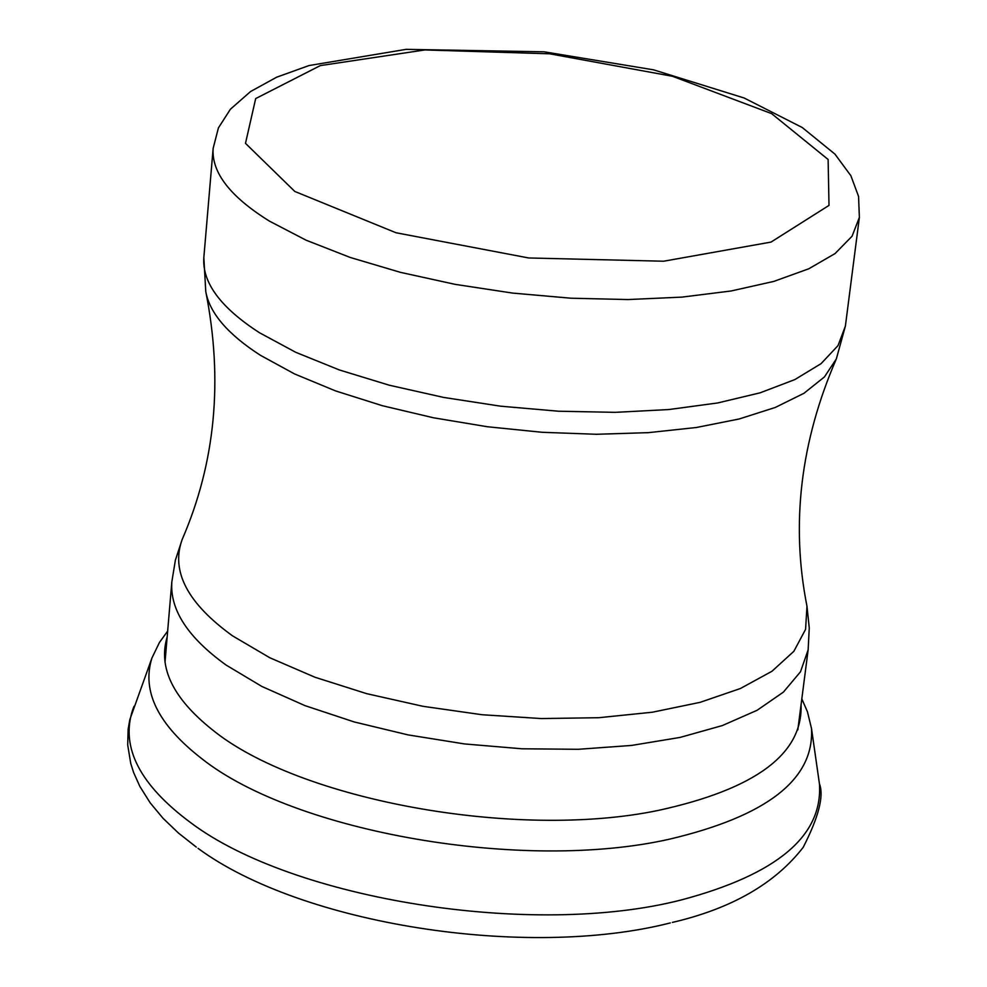 <?xml version="1.0" encoding="UTF-8"?>
<svg xmlns="http://www.w3.org/2000/svg" width="987" height="987" viewBox="0 0 987 987"><rect width="100%" height="100%" fill="white"/><g stroke="black" fill="none" stroke-linecap="round" stroke-linejoin="round"><path stroke-width="1.48" d="M164.841 635.011L159.438 642.475L151.936 658.008C141.474 691.282 158.154 724.89 201.99 758.843C294.903 832.386 523.209 872.249 669.285 839.221C766.936 816.212 814.337 779.298 811.499 728.505L807.44 711.726L803.739 703.287M167.148 637.047C158.019 667.496 172.996 698.327 212.069 729.541C298.123 800.013 515.646 840.097 658.206 810.438C755.24 789.267 802.863 754.056 801.049 704.792M134.01 706.334L132.505 710.344C120.611 747.603 139.981 785.035 190.614 822.627C292.806 899.749 533.066 938.119 681.252 899.959C776.979 874.531 823.047 835.804 819.432 783.752L818.803 779.52M269.525 221.174C230.23 196.758 211.44 172.491 213.143 148.371L218.423 127.878L230.39 109.236L250.562 91.532L276.693 77.183L309.067 65.537L406.15 49.35L544.071 51.805L653.579 69.843L744.136 97.997L802.271 127.533L834.928 154.108L850.88 175.735L858.567 196.425L859.369 217.436L852.052 236.226L835.101 253.536L808.834 268.76L773.87 281.394L731.194 290.968L682.079 297.099L628.065 299.555L570.955 298.21L512.648 293.09L455.13 284.355L400.352 272.326L350.114 257.422L306.056 240.174L269.525 221.174M294.78 191.441L245.492 143.349L255.682 98.577L320.281 65.611L424.891 49.942L549.648 53.804L672.48 76.283L771.624 113.628L828.118 159.475L828.994 205.407L771.02 242.086L663.597 261.222L528.687 257.965L396.009 232.759L294.78 191.441M797.817 729.874L808.143 649.828L800.494 671.765L783.382 692.134L757.128 710.27L722.361 725.556L680.068 737.425L631.507 745.444L578.222 749.293L521.938 748.788L464.569 743.939L408.038 734.896L354.271 721.966L305.02 705.643L261.9 686.471L226.22 665.139C187.937 637.59 169.813 609.83 171.837 581.824L165.014 662.24M806.132 601.91L806.971 606.191L805.577 629.361L793.856 651.309L771.957 671.271L740.41 688.507L700.116 702.337L652.358 712.219L598.776 717.709L541.283 718.561L481.977 714.724L423.053 706.322L366.72 693.676L315.038 677.267L269.821 657.761L232.611 635.887C187.444 603.304 170.64 571.14 182.2 539.42L183.927 535.423M260.334 355.246C227.812 334.26 209.626 313.027 205.765 291.523L203.84 257.533C202.064 282.566 220.644 307.648 259.556 332.779L295.755 352.31L339.429 369.977L389.248 385.201L443.582 397.416L500.656 406.188L558.519 411.221L615.222 412.344L668.865 409.543L717.672 402.955L760.101 392.826L794.893 379.563L821.073 363.648L838 345.623L845.39 326.092L836.334 358.923L824.441 376.935L803.961 393.282L775.288 407.458L739.115 418.994L696.403 427.494L648.36 432.651L596.419 434.28L542.147 432.294L487.245 426.729L433.429 417.772L382.351 405.706L335.592 390.926L294.533 373.925L260.334 355.246M196.277 847.08L178.524 833.114L163.114 818.383L150.172 802.838L139.858 786.429L133.627 772.55L130.753 763.494L127.705 744.963L128.125 729.393L129.79 719.72L151.936 658.008M672.357 922.426C731.466 908.645 775.079 883.612 803.196 847.327C818.704 816.977 824.12 795.781 819.432 783.752L811.499 728.505M807.44 711.726L801.814 698.882M159.438 642.475L167.654 631.112M198.066 848.364C301.319 924.486 526.231 959.66 670.296 922.931M171.837 581.824L175.39 560.147L182.2 539.42C215.45 462.693 223.309 380.069 205.765 291.523M808.143 649.828L809.254 627.892L806.971 606.191C790.686 524.171 800.469 441.744 836.334 358.923M213.143 148.371L203.84 257.533M859.369 217.436L845.39 326.092"/></g></svg>
